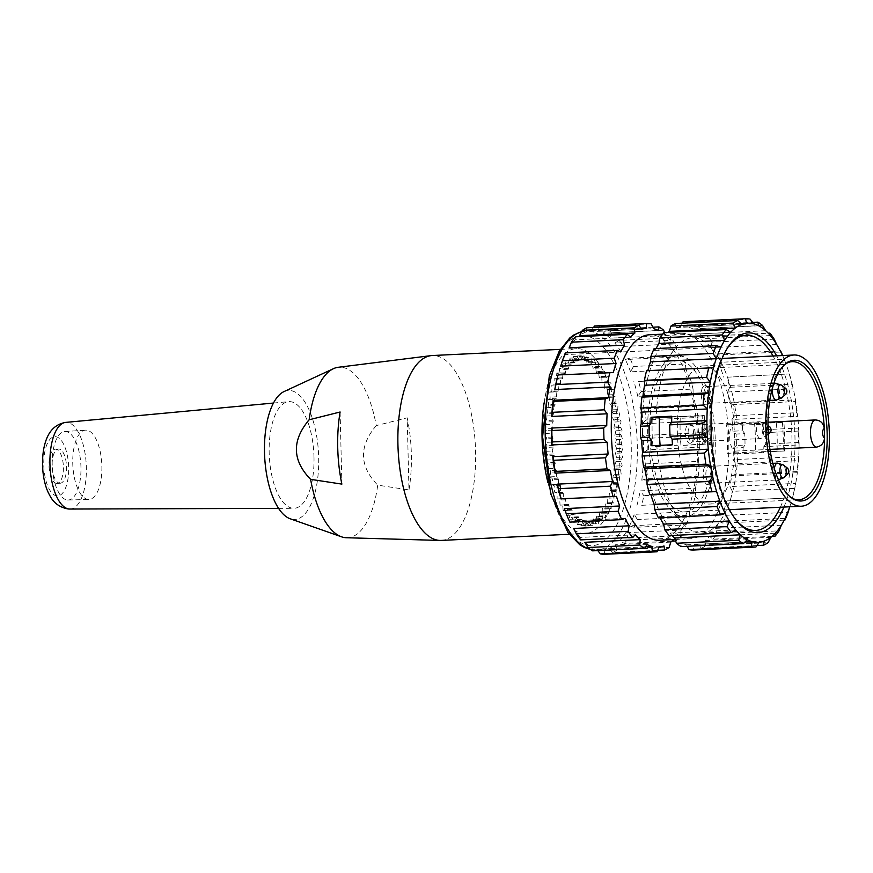 <?xml version="1.0" encoding="UTF-8"?>
<svg xmlns="http://www.w3.org/2000/svg" width="873" height="873" viewBox="0 0 873 873"><rect width="100%" height="100%" fill="white"/><g stroke="black" fill="none" stroke-linecap="round" stroke-linejoin="round"><path stroke-width="0.65" stroke-dasharray="4.37 3.27" d="M553.155 459.744L555.348 463.814L554.508 468.31L556.548 470.372L556.854 471.846L556.232 476.571L558.327 478.131L558.698 479.539L558.284 484.439L560.422 485.486L560.662 491.815L562.801 492.339L563.281 493.561L563.325 498.647L565.453 498.636L566.25 504.845L568.388 504.288L568.912 505.281L569.403 510.334L571.531 509.232L572.044 510.105L572.743 515.059L574.849 513.422L576.245 518.977L578.297 516.794L579.868 522.032L581.833 519.326L583.568 524.204L585.434 520.974L587.311 525.448L589.057 521.738L591.043 525.775L592.658 521.596L594.742 525.164L596.183 520.57L598.354 523.636L599.62 518.638L601.835 521.192L602.916 515.856L605.164 517.875L606.048 512.233L608.295 513.706L608.961 507.813L611.187 508.741L611.209 503.666L611.635 502.641L613.817 503.023L614.035 496.781L616.163 496.628L616.098 490.31L618.182 489.622L617.538 484.635L617.833 483.293L619.863 482.082L619.241 475.807L621.183 474.094L620.299 467.939L622.133 465.724L620.987 459.776L622.7 457.092L621.27 452.978L622.875 448.275L621.249 442.906L622.656 439.381L620.823 434.394L622.045 430.498L620.026 425.948L621.063 421.735L618.859 417.665L619.699 413.169L617.658 411.107L617.975 404.908L615.88 403.348L615.923 397.051L613.784 395.993L613.544 389.664L611.406 389.14L610.882 382.832L608.754 382.843L607.957 376.634L605.818 377.191L604.814 371.145L602.676 372.247L601.464 366.42L599.358 368.057L597.961 362.502L595.91 364.685L594.338 359.447L592.374 362.164L590.639 357.275L588.773 360.505L586.896 356.031L585.15 359.741L583.164 355.704L581.56 359.883L579.465 356.315L578.024 360.92L575.853 357.843L574.587 362.841L572.372 360.287L571.291 365.623L569.043 363.605L568.17 369.246L565.911 367.773L565.246 373.666L563.02 372.738L562.572 378.838L560.39 378.456L560.597 383.553L560.171 384.698L558.043 384.851L558.48 389.915L558.109 391.169L556.025 391.857L556.668 396.844L556.374 398.186L554.344 399.398L555.206 404.243L554.966 405.672L553.024 407.396L554.082 412.045L553.908 413.54L552.074 415.755L553.22 421.703L551.507 424.387L552.904 430.083L551.332 433.204L552.958 438.573L551.55 442.098L553.384 447.085L552.162 450.981L554.191 455.531L553.155 459.744L546.924 460.049L547.96 455.837L545.941 451.276L547.055 445.797L545.33 442.393L546.694 437.286L545.112 433.499L546.716 428.807L545.287 424.682L547 422.008L545.854 416.05L547.687 413.846L546.804 407.691L548.746 405.967L548.124 399.692L550.154 398.492L549.804 392.152L551.889 391.475L551.823 385.146L553.951 384.993L554.169 378.751L556.352 379.133L556.799 373.044L559.026 373.971L559.691 368.079L561.939 369.552L562.823 363.91L565.071 365.929L566.151 360.582L568.367 363.135L569.633 358.148L571.804 361.215L573.245 356.61L575.329 360.178L576.944 355.998L578.93 360.047L580.676 356.326L582.553 360.8L584.419 357.581L586.154 362.459L588.118 359.741L589.69 364.99L591.741 362.808L593.138 368.362L595.244 366.715L596.455 372.542L598.594 371.451L599.074 376.503L599.598 377.485L601.737 376.94L602.01 382.036L602.534 383.138L604.662 383.127L604.705 388.212L605.185 389.434L607.324 389.958L607.564 396.298L609.703 397.346L609.66 403.642L611.755 405.214L611.133 409.928L611.438 411.412L613.479 413.475L612.639 417.96L614.832 422.03L613.981 427.814L615.825 430.804L614.712 436.282L616.436 439.686L615.072 444.794L616.654 448.58L615.083 451.701L616.48 457.397L614.767 460.071L615.912 466.029L614.079 468.234L613.905 469.729L614.963 474.388L613.021 476.101L613.643 482.387L611.613 483.587L611.962 489.928L609.878 490.604L609.507 491.859L609.943 496.933L607.815 497.086L607.597 503.328L605.415 502.946L604.967 509.035L602.741 508.108L602.315 509.014L602.075 514.001L599.816 512.527L598.943 518.169L596.695 516.15L595.615 521.497L593.4 518.944L592.134 523.931L589.962 520.865L588.522 525.47L586.427 521.901L584.823 526.081L582.837 522.032L581.091 525.753L579.214 521.279L577.348 524.498L575.613 519.621L573.648 522.338L572.077 517.089L570.025 519.271L568.629 513.717L566.522 515.365L565.824 510.41L565.311 509.537L563.172 510.629L562.692 505.576L562.168 504.594L560.03 505.14L559.757 500.043L559.233 498.941L557.105 498.952L557.061 493.867L556.581 492.645L554.442 492.121L554.202 485.781L552.063 484.733L552.467 479.834L552.107 478.437L550.012 476.865L550.634 472.151L550.328 470.667L548.288 468.605L549.128 464.12L546.924 460.049M651.738 445.754L656.823 446.201L677.568 445.197L672.483 444.761M659.519 417.971L652.262 418.32A89.701 37.484 87.2 0 0 652.131 432.539A89.701 37.484 87.2 0 0 652.96 446.845L656.823 446.201A97.7 40.824 87.2 0 0 682.424 523.003A97.7 40.824 87.2 0 0 701.706 533.043A97.7 40.824 87.2 0 0 737.903 453.229L742.988 453.665L763.722 452.672A109.692 45.843 87.2 0 0 763.842 446.627L799.09 444.935L798.62 442.469A114.265 47.753 87.2 0 0 798.337 431.066L798.664 428.043L763.406 429.745L765.468 432.648L798.337 431.066M763.406 429.745A109.692 45.843 87.2 0 0 763.024 424.147L742.29 425.151L737.205 424.704A97.7 40.824 87.2 0 0 692.322 337.873A97.7 40.824 87.2 0 0 674.087 349.702A97.7 40.824 87.2 0 0 656.125 417.676L652.262 418.32M564.34 508.643A109.692 45.843 87.2 0 0 569.654 520.995L569.862 522.119M625.024 518.333L569.654 520.995M573.757 528.471A109.692 45.843 87.2 0 0 580.119 537.419L580.589 539.885M635.479 534.756L580.119 537.419M584.801 542.297A109.692 45.843 87.2 0 0 591.763 547.218L592.625 550.852M647.122 544.556L591.763 547.218M597.819 550.601L596.695 549.15L645.562 546.804M596.695 549.15A109.692 45.843 87.2 0 0 602.741 549.815A109.692 45.843 87.2 0 0 603.789 549.728L605.153 554.268M659.159 547.065L603.789 549.728M657.675 550.328L612.77 552.489A114.265 47.753 87.2 0 0 617.331 549.914L669.187 547.415M612.77 552.489L608.656 548.593L664.015 545.931M608.656 548.593A109.692 45.843 87.2 0 0 615.4 544.785L617.331 549.914M670.759 542.111L615.4 544.785M671.948 541.151L624.304 543.442L619.841 540.649L675.211 537.986L675.637 540.965M624.304 543.442A114.265 47.753 87.2 0 0 628.309 538.074L680.165 535.575L681.136 530.042L625.777 532.705L628.309 538.074M676.16 540.944A114.265 47.753 87.2 0 0 680.165 535.575M619.841 540.649A109.692 45.843 87.2 0 0 625.777 532.705M634.169 527.347L629.509 525.862L684.879 523.2L686.025 524.859L634.169 527.347A114.265 47.753 87.2 0 0 637.355 519.555L689.212 517.056L689.594 511.665L634.224 514.328L637.355 519.555M686.025 524.859A114.265 47.753 87.2 0 0 689.212 517.056M629.509 525.862A109.692 45.843 87.2 0 0 634.224 514.328M641.699 505.314L693.555 502.815L641.699 505.314A114.265 47.753 87.2 0 0 643.837 495.624L695.694 493.136L695.53 488.236L640.171 490.899L643.837 495.624M693.555 502.815A114.265 47.753 87.2 0 0 695.694 493.136M636.995 505.238A109.692 45.843 87.2 0 0 640.171 490.899M646.369 478.841L641.786 480.194L697.145 477.531L698.225 476.342L646.369 478.841A114.265 47.753 87.2 0 0 647.33 467.917L699.186 465.418L698.575 461.359L643.205 464.021L647.33 467.917M698.225 476.342A114.265 47.753 87.2 0 0 699.186 465.418M641.786 480.194A109.692 45.843 87.2 0 0 643.205 464.021M647.875 449.726L643.554 452.421L698.924 449.759L699.731 447.227L647.875 449.726A114.265 47.753 87.2 0 0 647.591 438.311L699.448 435.823L698.487 432.866L643.128 435.529L647.591 438.311M699.731 447.227A114.265 47.753 87.2 0 0 699.448 435.823M643.554 452.421A109.692 45.843 87.2 0 0 643.128 435.529M646.107 419.957L642.19 423.809L697.549 421.146L697.974 417.458L646.107 419.957A114.265 47.753 87.2 0 0 644.59 408.837L696.447 406.338L695.301 404.69L639.942 407.353L644.59 408.837M697.974 417.458A114.265 47.753 87.2 0 0 696.447 406.338M642.19 423.809A109.692 45.843 87.2 0 0 639.942 407.353M641.197 391.562L637.77 396.331L693.129 393.668L693.053 389.063L641.197 391.562A114.265 47.753 87.2 0 0 638.545 381.49L690.401 378.991L638.545 381.49M693.053 389.063A114.265 47.753 87.2 0 0 690.401 378.991M637.77 396.331A109.692 45.843 87.2 0 0 633.853 381.414M633.46 366.474L630.612 371.833L685.971 369.17L685.316 363.986L633.46 366.474A114.265 47.753 87.2 0 0 629.87 358.137L681.726 355.638L680.645 356.828L625.286 359.49L629.87 358.137M685.316 363.986A114.265 47.753 87.2 0 0 681.726 355.638M630.612 371.833A109.692 45.843 87.2 0 0 625.286 359.49M623.442 346.406L621.183 352.005L676.553 349.342L675.298 343.918L623.442 346.406A114.265 47.753 87.2 0 0 619.143 340.372L670.999 337.873L670.191 340.405L614.832 343.067L619.143 340.372M675.298 343.918A114.265 47.753 87.2 0 0 670.999 337.873M621.183 352.005A109.692 45.843 87.2 0 0 614.832 343.067M663.666 330.234L611.809 332.733A114.265 47.753 87.2 0 0 607.106 329.405L652.884 327.2M611.809 332.733L610.151 338.189L665.51 335.527L664.473 332.526M610.151 338.189A109.692 45.843 87.2 0 0 603.188 333.257L607.106 329.405M658.548 330.594L603.188 333.257M651.225 323.883L599.369 326.371A114.265 47.753 87.2 0 0 594.578 325.978M599.369 326.371L598.245 331.325L653.615 328.663M598.245 331.325A109.692 45.843 87.2 0 0 592.2 330.671A109.692 45.843 87.2 0 0 591.152 330.747L593.52 327.451M641.033 328.357L591.152 330.747M586.962 327.768L586.296 331.893L641.655 329.23M586.296 331.893A109.692 45.843 87.2 0 0 579.552 335.701M575.438 336.814L575.1 339.837L630.47 337.164M575.1 339.837A109.692 45.843 87.2 0 0 569.174 347.781M565.573 352.899L565.431 354.624L620.801 351.961M565.431 354.624A109.692 45.843 87.2 0 0 560.717 366.158M558.043 374.943L613.315 372.575M557.945 375.237A109.692 45.843 87.2 0 0 557.803 375.783M670.191 340.405A109.692 45.843 87.2 0 0 665.51 335.527M680.645 356.828A109.692 45.843 87.2 0 0 676.553 349.342M689.212 378.751A109.692 45.843 87.2 0 0 685.971 369.17M695.301 404.69A109.692 45.843 87.2 0 0 693.129 393.668M698.487 432.866A109.692 45.843 87.2 0 0 697.549 421.146M698.575 461.359A109.692 45.843 87.2 0 0 698.924 449.759M695.53 488.236A109.692 45.843 87.2 0 0 697.145 477.531M689.594 511.665A109.692 45.843 87.2 0 0 692.354 502.575M681.136 530.042A109.692 45.843 87.2 0 0 684.879 523.2M673.716 539.536A109.692 45.843 87.2 0 0 675.211 537.986M659.442 540.223A102.839 42.973 87.2 0 0 697.429 435.431A102.839 42.973 87.2 0 0 649.567 334.774M642.473 432.266A102.839 42.973 87.2 0 0 690.554 538.717A102.839 42.973 87.2 0 0 728.54 433.936A102.839 42.973 87.2 0 0 680.667 333.279A102.839 42.973 87.2 0 0 642.473 432.266M725.19 513.51L659.464 516.674L658.384 517.864M660.021 517.787A109.692 45.843 -92.8 0 1 659.464 516.674M735.655 529.933L669.918 533.097L669.111 535.629M672.057 535.487A109.692 45.843 -92.8 0 1 669.918 533.097M747.299 539.743L681.562 542.897L681.147 546.585M687.226 546.302L686.505 544.828A109.692 45.843 -92.8 0 1 681.562 542.897M686.505 544.828L744.985 542.024M759.324 542.253L693.599 545.407L693.675 550.012M756.956 545.549L701.292 548.233L698.455 544.272A109.692 45.843 -92.8 0 1 693.599 545.407M698.455 544.272L764.191 541.107M701.292 548.233A114.265 47.753 87.2 0 0 705.853 545.658L768.076 542.657M770.935 537.299L705.198 540.463L705.853 545.658M772.125 536.328L712.826 539.176L709.651 536.328A109.692 45.843 -92.8 0 1 705.198 540.463M709.651 536.328L775.377 533.163M712.826 539.176A114.265 47.753 87.2 0 0 716.831 533.818L779.054 530.817M781.313 525.219L715.576 528.383L716.831 533.818M784.172 520.133L722.691 523.091L719.319 521.541A109.692 45.843 -92.8 0 1 715.576 528.383M719.319 521.541L785.045 518.376M722.691 523.091A114.265 47.753 87.2 0 0 725.867 515.299L788.101 512.309M789.759 506.842L724.033 510.007L725.867 515.299M726.805 500.916L792.531 497.763L726.805 500.916A109.692 45.843 -92.8 0 1 724.033 510.007M789.781 506.776A109.692 45.843 87.2 0 0 792.531 497.763L792.444 498.057A114.265 47.753 87.2 0 0 794.583 488.378L795.707 483.424L729.981 486.577L732.36 491.368L794.583 488.378M730.21 501.058A114.265 47.753 87.2 0 0 732.36 491.368M792.531 497.763A109.692 45.843 87.2 0 0 792.673 497.217A109.692 45.843 87.2 0 0 795.707 483.424A109.692 45.843 87.2 0 0 797.322 472.708L797.114 471.584A114.265 47.753 87.2 0 0 798.075 460.671L798.74 456.546L733.014 459.7L735.852 463.661L798.075 460.671M797.114 471.584L734.891 474.574L731.596 475.872A109.692 45.843 -92.8 0 1 729.981 486.577M731.596 475.872L797.322 472.708A109.692 45.843 87.2 0 0 798.74 456.546A109.692 45.843 87.2 0 0 799.09 444.935A109.692 45.843 87.2 0 0 798.664 428.043A109.692 45.843 87.2 0 0 797.726 416.334L796.863 412.7L734.63 415.701A114.265 47.753 87.2 0 0 733.113 404.57L795.336 401.58L795.478 399.867L729.741 403.031L733.113 404.57M734.891 474.574A114.265 47.753 87.2 0 0 735.852 463.661M796.863 412.7A114.265 47.753 87.2 0 0 795.336 401.58M734.63 415.701L731.989 419.487L797.726 416.334A109.692 45.843 87.2 0 0 795.478 399.867A109.692 45.843 87.2 0 0 793.306 388.845L791.942 384.306L729.719 387.306A114.265 47.753 87.2 0 0 727.067 377.223L789.388 373.928L727.067 377.223M729.719 387.306L727.58 392.01A109.692 45.843 -92.8 0 1 729.741 403.031M727.58 392.01L793.306 388.845A109.692 45.843 87.2 0 0 789.388 373.928A109.692 45.843 87.2 0 0 786.147 364.357L784.216 359.229L721.982 362.219A114.265 47.753 87.2 0 0 718.392 353.871L780.266 350.902M791.942 384.306A114.265 47.753 87.2 0 0 789.301 374.233M721.982 362.219L720.411 367.522A109.692 45.843 -92.8 0 1 723.652 377.092M720.411 367.522L786.147 364.357A109.692 45.843 87.2 0 0 782.514 355.551M784.216 359.229A114.265 47.753 87.2 0 0 782.699 355.54M780.822 352.005L715.096 355.169L718.392 353.871M774.187 339.161L711.964 342.151L710.993 347.683A109.692 45.843 -92.8 0 1 715.096 355.169M710.993 347.683L776.719 344.529M711.964 342.151A114.265 47.753 87.2 0 0 707.665 336.116L768.229 333.202M770.368 335.581L704.631 338.746L707.665 336.116M762.566 325.476L700.332 328.477L699.95 333.868A109.692 45.843 -92.8 0 1 704.631 338.746M699.95 333.868L765.686 330.703M700.332 328.477A114.265 47.753 87.2 0 0 695.628 325.149L752.668 322.399M758.724 325.782L692.987 328.946L695.628 325.149M750.114 319.125L687.891 322.115L688.055 327.004A109.692 45.843 -92.8 0 1 692.987 328.946M688.055 327.004L753.781 323.85M687.891 322.115A114.265 47.753 87.2 0 0 683.101 321.722M740.926 323.545L680.962 326.437L682.435 323.174M675.484 323.501L676.095 327.571A109.692 45.843 -92.8 0 1 680.962 326.437M676.095 327.571L741.832 324.407M663.949 332.558L664.91 335.516A109.692 45.843 -92.8 0 1 668.161 332.351M664.91 335.516L730.636 332.351M654.095 348.643L655.241 350.302A109.692 45.843 -92.8 0 1 656.114 348.545M655.241 350.302L720.967 347.138M646.566 370.676L647.755 370.916A109.692 45.843 -92.8 0 1 647.831 370.621M647.755 370.916L713.481 367.762M702.787 415.428L704.238 415.559L702.034 415.93A89.701 37.484 87.2 0 0 702.732 444.444L704.937 444.084L703.485 443.953A97.7 40.824 -92.8 0 1 702.7 429.658A97.7 40.824 -92.8 0 1 702.787 415.428L676.87 416.683L671.784 416.235M702.034 415.93L671.763 416.923M731.989 419.487A109.692 45.843 -92.8 0 1 732.938 431.207L736.103 434.056L744.734 433.641A114.265 47.753 -92.8 0 1 745.029 445.044L736.397 445.459A114.265 47.753 87.2 0 0 736.103 434.056M736.397 445.459L733.364 448.1A109.692 45.843 -92.8 0 1 733.014 459.7M798.62 442.469L765.763 444.051A114.265 47.753 87.2 0 0 765.468 432.648M765.763 444.051L763.842 446.627M733.364 448.1L743.098 447.631A109.692 45.843 -92.8 0 1 742.988 453.665M743.098 447.631L745.029 445.044M744.734 433.641L742.672 430.738L732.938 431.207M742.29 425.151A109.692 45.843 -92.8 0 1 742.672 430.738M763.024 424.147L754.556 423.416A89.701 37.484 -92.8 0 1 755.243 451.93L727.253 453.283A89.701 37.484 87.2 0 0 726.554 424.758L783.867 422.467A97.7 40.824 -92.8 0 1 784.565 450.981L755.243 451.93M777.025 450.883A89.701 37.484 87.2 0 0 776.326 422.368L754.556 423.416M776.326 422.368L783.867 422.467M784.565 450.981L758.648 452.225L763.722 452.672M734.509 452.934A89.701 37.484 87.2 0 0 733.811 424.409L737.205 424.704M733.811 424.409L726.554 424.758M737.903 453.229L727.253 453.283M715.249 439.13A80.556 33.665 87.2 0 0 696.49 367.784A80.556 33.665 87.2 0 0 662.563 365.503A80.556 33.665 87.2 0 0 647.668 433.27A80.556 33.665 87.2 0 0 669.427 508.392A80.556 33.665 87.2 0 0 715.249 439.13M660.119 445.35A89.701 37.484 87.2 0 0 660.217 446.496L656.823 446.201M660.217 446.496L652.96 446.845M783.91 507.06A99.98 41.784 87.2 0 0 776.632 355.835M728.78 346.09A97.7 40.824 87.2 0 0 728.006 347.116A97.7 40.824 87.2 0 0 709.956 429.309A97.7 40.824 87.2 0 0 736.343 520.406A97.7 40.824 87.2 0 0 737.205 521.356M780.353 507.235A97.7 40.824 87.2 0 0 773.074 356.009M703.485 443.953L680.962 445.492A89.701 37.484 -92.8 0 1 680.263 416.978M702.732 444.444L680.962 445.492M705.351 444.171L704.937 444.084A94.273 39.394 -92.8 0 1 704.238 415.559L704.653 415.657M713.219 438.955A75.7 31.635 87.2 0 0 677.83 360.582A75.7 31.635 87.2 0 0 649.861 437.722A75.7 31.635 87.2 0 0 685.098 511.818A75.7 31.635 87.2 0 0 713.219 438.955M705.362 432.244L701.87 434.47L705.493 437.362L705.362 432.244L707.436 432.146L703.944 434.372L701.87 434.47M703.944 434.372L707.567 437.264L705.493 437.362M707.567 437.264L707.436 432.146M710.982 395.283A8.424 3.525 87.2 0 0 707.992 386.815A8.424 3.525 87.2 0 0 707.043 386.553A8.424 3.525 87.2 0 0 703.933 395.142A8.424 3.525 87.2 0 0 707.85 403.391A8.424 3.525 87.2 0 0 708.767 403.042A8.424 3.525 87.2 0 0 710.982 395.283M712.935 475.141A8.424 3.525 87.2 0 0 709.945 466.673A8.424 3.525 87.2 0 0 708.996 466.411A8.424 3.525 87.2 0 0 705.875 474.999A8.424 3.525 87.2 0 0 709.804 483.249A8.424 3.525 87.2 0 0 710.72 482.9A8.424 3.525 87.2 0 0 712.935 475.141M695.181 433.761A8.424 3.525 87.2 0 0 692.191 425.293A8.424 3.525 87.2 0 0 691.241 425.031A8.424 3.525 87.2 0 0 688.131 433.619A8.424 3.525 87.2 0 0 692.049 441.869A8.424 3.525 87.2 0 0 692.976 441.52A8.424 3.525 87.2 0 0 695.181 433.761M711.43 440.45L711.528 444.564L701.761 436.227L701.663 432.222L711.069 425.74L711.168 429.756L709.029 431.12L709.214 438.617L711.43 440.45L709.356 440.549L709.454 444.663L699.688 436.325L699.589 432.321L708.996 425.838L709.094 429.854L706.955 431.218L707.141 438.726L709.356 440.549M709.465 395.425A9.745 4.07 87.2 0 0 706.006 385.637A9.745 4.07 87.2 0 0 701.303 395.273A9.745 4.07 87.2 0 0 706.901 404.406A9.745 4.07 87.2 0 0 709.465 395.425M711.408 475.283A9.745 4.07 87.2 0 0 707.948 465.495A9.745 4.07 87.2 0 0 703.256 475.13A9.745 4.07 87.2 0 0 708.854 484.264A9.745 4.07 87.2 0 0 711.408 475.283M693.664 433.903A9.745 4.07 87.2 0 0 690.205 424.114A9.745 4.07 87.2 0 0 685.501 433.75A9.745 4.07 87.2 0 0 691.1 442.884A9.745 4.07 87.2 0 0 693.664 433.903M709.029 431.12L706.955 431.218M709.214 438.617L707.141 438.726M711.168 429.756L709.094 429.854M711.069 425.74L708.996 425.838M701.663 432.222L699.589 432.321M701.761 436.227L699.688 436.325M711.528 444.564L709.454 444.663M734.444 423.841A69.131 28.885 87.2 0 0 703.027 365.951A69.131 28.885 87.2 0 0 677.492 436.391A69.131 28.885 87.2 0 0 709.673 504.059A69.131 28.885 87.2 0 0 735.11 451.09A13.717 5.729 -92.8 0 1 729.599 437.024A13.717 5.729 -92.8 0 1 734.444 423.841L768 422.226M735.11 451.09L769.942 449.409M785.591 363.866A69.131 28.885 87.2 0 0 784.652 364.51A69.131 28.885 87.2 0 0 766.669 432.102A69.131 28.885 87.2 0 0 791.058 497.654A69.131 28.885 87.2 0 0 792.051 498.199M313.985 456.895A53.406 22.316 -92.8 0 1 293.732 508.315A53.406 22.316 -92.8 0 1 292.892 508.272A53.406 22.316 -92.8 0 1 269.244 455.019A53.406 22.316 -92.8 0 1 288.603 401.645A53.406 22.316 -92.8 0 1 313.985 456.895M284.02 391.584A64.569 26.987 -92.8 0 1 290.011 390.493A64.569 26.987 -92.8 0 1 318.721 460.9A64.569 26.987 -92.8 0 1 290.131 518.758M548.288 468.605L554.508 468.31M550.012 476.865L556.232 476.571M552.063 484.733L558.284 484.439M554.442 492.121L560.662 491.815M557.105 498.952L563.325 498.647M560.03 505.14L566.25 504.845M563.172 510.629L569.403 510.334M566.522 515.365L572.743 515.059M570.025 519.271L576.245 518.977M573.648 522.338L579.868 522.032M577.348 524.498L583.568 524.204M581.091 525.753L587.311 525.448M584.823 526.081L591.043 525.775M588.522 525.47L594.742 525.164M592.134 523.931L598.354 523.636M595.615 521.497L601.835 521.192M598.943 518.169L605.164 517.875M602.075 514.001L608.295 513.706M604.967 509.035L611.187 508.741M607.597 503.328L613.817 503.023M609.943 496.933L616.163 496.628M611.962 489.928L618.182 489.622M613.643 482.387L619.863 482.082M614.963 474.388L621.183 474.094M615.912 466.029L622.133 465.724M616.48 457.397L622.7 457.092M616.654 448.58L622.875 448.275M616.436 439.686L622.656 439.381M615.825 430.804L622.045 430.498M614.832 422.03L621.063 421.735M613.479 413.475L619.699 413.169M611.755 405.214L617.975 404.908M609.703 397.346L615.923 397.051M607.324 389.958L613.544 389.664M604.662 383.127L610.882 382.832M601.737 376.94L607.957 376.634M598.594 371.451L604.814 371.145M595.244 366.715L601.464 366.42M591.741 362.808L597.961 362.502M588.118 359.741L594.338 359.447M584.419 357.581L590.639 357.275M580.676 356.326L586.896 356.031M576.944 355.998L583.164 355.704M573.245 356.61L579.465 356.315M569.633 358.148L575.853 357.843M566.151 360.582L572.372 360.287M562.823 363.91L569.043 363.605M559.691 368.079L565.911 367.773M556.799 373.044L563.02 372.738M554.169 378.751L560.39 378.456M551.823 385.146L558.043 384.851M549.804 392.152L556.025 391.857M548.124 399.692L554.344 399.398M546.804 407.691L553.024 407.396M545.854 416.05L552.074 415.755M545.287 424.682L551.507 424.387M545.112 433.499L551.332 433.204M551.55 442.098L545.33 442.393M545.941 451.276L552.162 450.981M544.108 402.824A92.56 38.674 -92.8 0 1 576.431 348.589A92.56 38.674 -92.8 0 1 578.624 348.633A92.56 38.674 -92.8 0 1 619.623 441.793A92.56 38.674 -92.8 0 1 585.336 533.49A92.56 38.674 -92.8 0 1 547.949 482.605M441.203 540.42A92.56 38.674 87.2 0 0 475.501 448.722A92.56 38.674 87.2 0 0 434.492 355.562A92.56 38.674 87.2 0 0 432.31 355.529M346.385 537.735A85.368 35.673 87.2 0 0 377.714 485.148L408.968 489.928L407.211 417.818L376.252 425.598A85.368 35.673 87.2 0 0 341.354 367.238A85.368 35.673 87.2 0 0 338.189 367.293M408.968 489.928A87.758 36.677 87.2 0 0 407.211 417.818M340.11 412.001L341.867 484.111M376.252 425.598C358.781 446.31 359.261 466.16 377.714 485.148M67.417 500.011A34.276 14.328 87.2 0 0 68.105 500.022A34.276 14.328 87.2 0 0 80.883 465.091A34.276 14.328 87.2 0 0 64.809 431.546A34.276 14.328 87.2 0 0 52.194 460.693A34.276 14.328 87.2 0 0 52.751 472.228A34.276 14.328 87.2 0 0 67.417 500.011M88.162 499.411A34.691 14.492 -92.8 0 1 72.765 463.519A34.691 14.492 -92.8 0 1 85.532 430.138A34.691 14.492 -92.8 0 1 101.792 464.087A34.691 14.492 -92.8 0 1 88.86 499.432A34.691 14.492 -92.8 0 1 88.162 499.411M56.625 483.391A17.144 7.159 -92.8 0 1 49.03 466.138A17.144 7.159 -92.8 0 1 55.381 449.159A17.144 7.159 -92.8 0 1 63.358 465.931A17.144 7.159 -92.8 0 1 57.029 483.402A17.144 7.159 -92.8 0 1 56.625 483.391M59.735 483.238A17.144 7.159 87.2 0 0 60.139 483.249A17.144 7.159 87.2 0 0 66.479 465.789A17.144 7.159 87.2 0 0 58.491 449.006A17.144 7.159 87.2 0 0 52.129 463.585A17.144 7.159 87.2 0 0 52.402 469.358A17.144 7.159 87.2 0 0 59.735 483.238M543.006 436.915A105.12 43.934 87.2 0 0 611.373 533.545A105.12 43.934 87.2 0 0 606.931 351.754A105.12 43.934 87.2 0 0 543.006 436.915M581.702 331.664A109.692 45.843 -92.8 0 1 585.979 330.976A109.692 45.843 -92.8 0 1 637.039 438.333A109.692 45.843 -92.8 0 1 596.521 550.11A109.692 45.843 -92.8 0 1 590.432 549.444M782.415 422.336A94.273 39.394 -92.8 0 1 783.114 450.861M785.951 388.714A2.968 1.244 -92.8 0 1 786.638 391.344A2.968 1.244 -92.8 0 1 786.071 393.854M787.773 468.408A2.968 1.244 -92.8 0 1 788.592 471.038A2.968 1.244 -92.8 0 1 788.024 473.723M769.975 426.973A2.968 1.244 -92.8 0 1 770.837 429.56A2.968 1.244 -92.8 0 1 770.292 432.31M782.001 397.695A6.678 2.794 87.2 0 0 783.572 392.108A6.678 2.794 87.2 0 0 782.022 385.79A6.678 2.794 87.2 0 0 781.39 385.113M783.943 477.553A6.678 2.794 87.2 0 0 785.504 471.169A6.678 2.794 87.2 0 0 783.343 464.971M765.043 423.296A6.678 2.794 87.2 0 0 762.151 429.101A6.678 2.794 87.2 0 0 764.879 436.544A6.678 2.794 87.2 0 0 766.199 436.173A6.678 2.794 87.2 0 0 767.749 429.789A6.678 2.794 87.2 0 0 765.588 423.591A6.678 2.794 87.2 0 0 765.043 423.296M775.475 383.269A8.424 3.525 -92.8 0 1 779.414 391.988A8.424 3.525 -92.8 0 1 776.293 400.096M777.439 463.127A8.424 3.525 -92.8 0 1 781.368 471.846A8.424 3.525 -92.8 0 1 778.345 479.954A8.424 3.525 -92.8 0 1 778.236 479.954A8.424 3.525 -92.8 0 1 774.384 468.888M759.979 438.508A8.424 3.525 -92.8 0 1 756.553 429.734A8.424 3.525 -92.8 0 1 759.663 421.735A8.424 3.525 -92.8 0 1 763.624 430.465A8.424 3.525 -92.8 0 1 760.492 438.573A8.424 3.525 -92.8 0 1 759.979 438.508M554.191 455.531L547.96 455.837M554.006 453.971L547.786 454.266M555.097 462.286L548.877 462.592M555.348 463.814L549.128 464.12M556.548 470.372L550.328 470.667M556.854 471.846L550.634 472.151M558.327 478.131L552.107 478.437M558.698 479.539L552.467 479.834M560.422 485.486L554.202 485.781M560.848 486.807L554.617 487.101M562.801 492.339L556.581 492.645M563.281 493.561L557.061 493.867M565.453 498.636L559.233 498.941M565.977 499.749L559.757 500.043M568.345 504.299L562.125 504.594M568.912 505.281L562.692 505.576M571.444 509.265L565.224 509.559M572.044 510.105L565.824 510.41M574.707 513.477L568.487 513.771M575.34 514.175L569.12 514.47M578.112 516.892L571.891 517.187M578.755 517.438L572.535 517.744M581.614 519.479L575.394 519.773M582.28 519.861L576.049 520.166M585.172 521.192L578.952 521.497M585.848 521.421L579.617 521.716M588.762 522.032L582.531 522.327M589.428 522.087L583.208 522.392M592.32 521.978L586.099 522.283M592.985 521.868L586.765 522.174M595.833 521.039L589.602 521.334M596.477 520.766L590.257 521.061M599.238 519.217L593.018 519.511M599.86 518.78L593.64 519.075M602.523 516.532L596.303 516.827M603.112 515.943L596.892 516.238M605.633 513.018L599.413 513.324M606.189 512.276L599.969 512.571M608.536 508.719L602.315 509.014M609.048 507.824L602.828 508.13M611.209 503.666L604.989 503.961M611.678 502.641L605.458 502.946M613.621 497.926L607.39 498.232M614.035 496.781L607.815 497.086M615.738 491.564L609.507 491.859M616.098 490.31L609.878 490.604M617.538 484.635L611.318 484.941M617.833 483.293L611.613 483.587M619.012 477.236L612.781 477.542M619.241 475.807L613.021 476.101M620.125 469.434L613.905 469.729M620.299 467.939L614.079 468.234M620.889 461.315L614.668 461.621M620.987 459.776L614.767 460.071M621.27 452.978L615.05 453.273M621.303 451.396L615.083 451.701M621.292 444.499L615.072 444.794M621.249 442.906L615.029 443.211M620.932 435.976L614.712 436.282M620.823 434.394L614.603 434.689M620.201 427.519L613.981 427.814M620.026 425.948L613.806 426.242M619.11 419.193L612.89 419.487M618.859 417.665L612.639 417.96M617.658 411.107L611.438 411.412M617.353 409.633L611.133 409.928M615.88 403.348L609.66 403.642M615.52 401.94L609.299 402.246M613.784 395.993L607.564 396.298M613.37 394.672L607.139 394.978M611.406 389.14L605.185 389.434M610.925 387.918L604.705 388.212M608.754 382.843L602.534 383.138M608.23 381.73L602.01 382.036M605.862 377.18L599.642 377.485M605.295 376.198L599.074 376.503M602.763 372.214L596.543 372.52M602.163 371.374L595.943 371.669M599.5 368.002L593.28 368.308M598.867 367.304L592.647 367.598M596.095 364.587L589.875 364.892M595.451 364.041L589.231 364.336M592.592 362L586.372 362.306M591.938 361.618L585.707 361.913M589.035 360.287L582.815 360.582M588.369 360.058L582.138 360.363M585.456 359.447L579.225 359.752M584.779 359.392L578.559 359.687M581.887 359.501L575.667 359.796M581.222 359.611L575.001 359.905M578.384 360.44L572.153 360.745M577.73 360.713L571.509 361.018M574.969 362.262L568.749 362.568M574.347 362.699L568.127 363.004M571.684 364.947L565.464 365.252M571.095 365.547L564.875 365.842M568.585 368.461L562.354 368.755M568.017 369.203L561.797 369.508M565.671 372.76L559.451 373.066M565.158 373.655L558.938 373.95M562.998 377.813L556.778 378.118M562.528 378.838L556.308 379.133M560.597 383.553L554.377 383.847M560.171 384.698L553.951 384.993M558.48 389.915L552.249 390.22M558.109 391.169L551.889 391.475M556.668 396.844L550.448 397.139M556.374 398.186L550.154 398.492M555.206 404.243L548.975 404.537M554.966 405.672L548.746 405.967M554.082 412.045L547.862 412.34M553.908 413.54L547.687 413.846M553.318 420.164L547.098 420.459M553.22 421.703L547 422.008M552.936 428.501L546.716 428.807M552.904 430.083L546.684 430.378M552.915 436.98L546.694 437.286M552.958 438.573L546.738 438.868M553.275 445.503L547.055 445.797M553.384 447.085L547.164 447.391M56.931 495.919A29.682 12.408 -92.8 0 1 45.069 450.523A29.682 12.408 -92.8 0 1 66.632 452.4A29.682 12.408 -92.8 0 1 56.931 495.919M69.895 509.046A43.388 18.126 87.2 0 0 86.252 464.829A43.388 18.126 87.2 0 0 65.726 422.39M592.2 330.671L581.745 331.576M602.741 549.815L590.759 549.663M675.124 539.459L690.554 538.717M662.662 334.152L680.667 333.279M792.673 497.217L792.509 497.85M669.427 508.392L682.424 523.003M662.563 365.503L674.087 349.702M736.343 520.406L738.078 522.36M728.006 347.116L729.544 345.01M704.675 415.734L705.362 444.084M701.706 533.043L755.625 530.446M692.322 337.873L746.24 335.276M768 425.446L765.588 423.591L759.685 421.735L691.241 425.031M768.305 434.197L766.199 436.173L760.492 438.573L692.049 441.869M709.804 483.249L778.902 479.899M707.85 403.391L769.779 400.412M707.043 386.553L773.882 383.345M708.996 466.411L772.801 463.345M707.992 386.815L706.006 385.637M708.767 403.042L706.901 404.406M709.945 466.673L707.948 465.495M710.72 482.9L708.854 484.264M692.191 425.293L690.205 424.114M692.976 441.52L691.1 442.884M709.673 504.059L798.85 499.76M703.027 365.951L792.204 361.662M791.058 497.654L793.055 498.832M784.652 364.51L786.518 363.146M685.098 511.818L729.381 509.679M677.83 360.582L722.113 358.454M568.388 504.288L562.168 504.594M571.531 509.232L565.311 509.537M574.849 513.422L568.629 513.717M578.297 516.794L572.077 517.089M581.833 519.326L575.613 519.621M585.434 520.974L579.214 521.279M589.057 521.738L582.837 522.032M592.658 521.596L586.427 521.901M596.183 520.57L589.962 520.865M599.62 518.638L593.4 518.944M602.916 515.856L596.695 516.15M606.048 512.233L599.816 512.527M608.961 507.813L602.741 508.108M611.635 502.641L605.415 502.946M605.818 377.191L599.598 377.485M602.676 372.247L596.455 372.542M599.358 368.057L593.138 368.362M595.91 364.685L589.69 364.99M592.374 362.164L586.154 362.459M588.773 360.505L582.553 360.8M585.15 359.741L578.93 360.047M581.56 359.883L575.329 360.178M578.024 360.92L571.804 361.215M574.587 362.841L568.367 363.135M571.291 365.623L565.071 365.929M568.17 369.246L561.939 369.552M565.246 373.666L559.026 373.971M562.572 378.838L556.352 379.133M569.24 534.265L585.336 533.49M560.346 349.364L576.431 348.589M68.105 500.022L88.86 499.432M64.809 431.546L85.532 430.138M58.491 449.006L55.381 449.159M60.139 483.249L57.029 483.402M52.402 469.358L52.751 472.228M52.129 463.585L52.194 460.693M278.552 508.359L293.732 508.315M273.489 403.053L288.603 401.645"/><path stroke-width="1.31" d="M671.763 416.923L651.051 417.239L671.784 416.235A109.692 45.843 87.2 0 0 671.664 422.281L706.923 420.579L702.601 423.274L669.744 424.856A114.265 47.753 87.2 0 0 669.82 430.302A114.265 47.753 87.2 0 0 670.038 436.271L702.896 434.689L707.348 437.471A109.692 45.843 87.2 0 0 708.298 449.191L704.369 453.043L642.146 456.044A114.265 47.753 87.2 0 0 643.663 467.164L705.886 464.163L710.546 465.647L644.809 468.812L643.663 467.164M702.601 423.274A114.265 47.753 87.2 0 0 702.689 428.719A114.265 47.753 87.2 0 0 702.896 434.689M641.884 397.16L642.965 395.971L708.69 392.806L704.118 394.159L641.884 397.16A114.265 47.753 87.2 0 0 640.924 408.073L703.147 405.083L707.272 408.979A109.692 45.843 87.2 0 0 706.923 420.579A109.692 45.843 87.2 0 0 706.999 428.774A109.692 45.843 87.2 0 0 707.348 437.471L672.101 439.174A109.692 45.843 87.2 0 0 672.483 444.761L651.738 445.754A109.692 45.843 -92.8 0 1 651.356 440.167L641.622 440.636L640.673 437.679L649.294 437.264L651.356 440.167M656.125 417.676L659.519 417.971A89.701 37.484 87.2 0 0 660.119 445.35M553.624 460.3L552.762 456.666L608.121 454.004L605.48 457.801L553.624 460.3A114.265 47.753 87.2 0 0 555.141 471.42L606.997 468.921L610.369 470.471L555.01 473.133L555.141 471.42M605.48 457.801A114.265 47.753 87.2 0 0 606.997 468.921M552.762 456.666A109.692 45.843 87.2 0 0 555.01 473.133M558.534 488.694L557.17 484.155L612.54 481.492L610.391 486.196L558.534 488.694A114.265 47.753 87.2 0 0 561.186 498.767L616.458 496.41L561.186 498.767M610.391 486.196A114.265 47.753 87.2 0 0 613.042 496.268M557.17 484.155A109.692 45.843 87.2 0 0 561.099 499.072M566.271 513.771L564.34 508.643L619.699 505.98L618.128 511.283L566.271 513.771A114.265 47.753 87.2 0 0 569.862 522.119L621.718 519.621L625.024 518.333A109.692 45.843 87.2 0 0 629.127 525.808L628.145 531.351L576.289 533.84A114.265 47.753 87.2 0 0 580.589 539.885L632.445 537.386L635.479 534.756A109.692 45.843 87.2 0 0 640.16 539.623L639.778 545.025L587.922 547.524A114.265 47.753 87.2 0 0 592.625 550.852L644.481 548.353L647.122 544.556A109.692 45.843 87.2 0 0 652.066 546.487L652.218 551.387L600.362 553.875A114.265 47.753 87.2 0 0 605.153 554.268L657.009 551.78L659.159 547.065A109.692 45.843 87.2 0 0 664.015 545.931L664.626 549.99L657.675 550.328M618.128 511.283A114.265 47.753 87.2 0 0 621.718 519.621M628.145 531.351A114.265 47.753 87.2 0 0 632.445 537.386M576.289 533.84L573.757 528.471L629.127 525.808M639.778 545.025A114.265 47.753 87.2 0 0 644.481 548.353M587.922 547.524L584.801 542.297L640.16 539.623M652.218 551.387A114.265 47.753 87.2 0 0 657.009 551.78M645.562 546.804L652.066 546.487M600.362 553.875L597.819 550.601M664.626 549.99A114.265 47.753 87.2 0 0 669.187 547.415L670.759 542.111A109.692 45.843 87.2 0 0 673.716 539.536M675.637 540.965L671.948 541.151M652.884 327.2L658.962 326.906L658.548 330.594A109.692 45.843 87.2 0 0 653.615 328.663L651.225 323.883A114.265 47.753 87.2 0 0 646.435 323.49L646.511 328.084L641.033 328.357M664.473 332.526L663.666 330.234A114.265 47.753 87.2 0 0 658.962 326.906M593.52 327.451L594.578 325.978L646.435 323.49M646.511 328.084A109.692 45.843 87.2 0 0 641.655 329.23L638.818 325.269L586.962 327.768A114.265 47.753 87.2 0 0 582.411 330.343L634.267 327.844L634.911 333.039L579.552 335.701L582.411 330.343M638.818 325.269A114.265 47.753 87.2 0 0 634.267 327.844M634.911 333.039A109.692 45.843 87.2 0 0 630.47 337.164L627.294 334.315L575.438 336.814A114.265 47.753 87.2 0 0 571.433 342.183L623.289 339.684L624.533 345.119L569.174 347.781L571.433 342.183M627.294 334.315A114.265 47.753 87.2 0 0 623.289 339.684M624.533 345.119A109.692 45.843 87.2 0 0 620.801 351.961L617.429 350.411L565.573 352.899A114.265 47.753 87.2 0 0 562.387 360.691L614.243 358.203L616.087 363.495L560.717 366.158L562.387 360.691M617.429 350.411A114.265 47.753 87.2 0 0 614.243 358.203M616.087 363.495A109.692 45.843 87.2 0 0 613.315 372.575L558.043 374.943A114.265 47.753 87.2 0 0 555.894 384.622L607.75 382.134L610.14 386.914L554.77 389.576L555.894 384.622M609.9 372.444A114.265 47.753 87.2 0 0 607.75 382.134M557.978 375.15L557.803 375.783A109.692 45.843 87.2 0 0 554.77 389.576M552.151 441.934L604.007 439.446L607.182 442.295L551.812 444.957L552.151 441.934A114.265 47.753 87.2 0 1 551.932 435.965A114.265 47.753 87.2 0 1 551.856 430.531L551.387 428.065A109.692 45.843 87.2 0 0 551.463 436.249A109.692 45.843 87.2 0 0 551.812 444.957M551.387 428.065L606.757 425.402L603.712 428.032A114.265 47.753 87.2 0 0 603.8 433.477A114.265 47.753 87.2 0 0 604.007 439.446M603.712 428.032L551.856 430.531M553.362 401.416L553.155 400.292L608.525 397.63L605.218 398.917L553.362 401.416A114.265 47.753 87.2 0 0 552.402 412.329L604.258 409.841L607.095 413.791A109.692 45.843 87.2 0 0 606.757 425.402M607.095 413.791L551.736 416.454L552.402 412.329M553.155 400.292A109.692 45.843 87.2 0 0 551.736 416.454M610.14 386.914A109.692 45.843 87.2 0 0 608.525 397.63M616.458 496.41A109.692 45.843 87.2 0 0 619.699 505.98M610.369 470.471A109.692 45.843 87.2 0 0 612.54 481.492M607.182 442.295A109.692 45.843 87.2 0 0 608.121 454.004M605.218 398.917A114.265 47.753 87.2 0 0 604.258 409.841M662.662 334.152L649.567 334.774A102.839 42.973 87.2 0 0 611.362 433.761A102.839 42.973 87.2 0 0 659.442 540.223L675.124 539.459M704.369 453.043A114.265 47.753 87.2 0 0 705.886 464.163M642.146 456.044L642.561 452.345L708.298 449.191A109.692 45.843 87.2 0 0 710.546 465.647A109.692 45.843 87.2 0 0 712.706 476.669L709.291 481.438L647.057 484.428A114.265 47.753 87.2 0 0 649.708 494.511L716.635 491.586L649.708 494.511M647.057 484.428L646.98 479.834A109.692 45.843 -92.8 0 1 644.809 468.812M646.98 479.834L712.706 476.669A109.692 45.843 87.2 0 0 716.635 491.586A109.692 45.843 87.2 0 0 719.876 501.167L717.017 506.526L654.794 509.516A114.265 47.753 87.2 0 0 658.384 517.864L720.607 514.863L725.19 513.51A109.692 45.843 87.2 0 0 729.293 520.995L727.045 526.594L664.811 529.584A114.265 47.753 87.2 0 0 669.111 535.629L731.334 532.628L735.655 529.933A109.692 45.843 87.2 0 0 740.337 534.811L738.667 540.267L676.444 543.257A114.265 47.753 87.2 0 0 681.147 546.585L743.37 543.595L747.299 539.743A109.692 45.843 87.2 0 0 752.231 541.675L751.107 546.629L688.884 549.619A114.265 47.753 87.2 0 0 693.675 550.012L755.909 547.022L759.324 542.253A109.692 45.843 87.2 0 0 764.191 541.107L763.515 545.232L756.956 545.549M709.291 481.438A114.265 47.753 87.2 0 0 711.932 491.51M654.794 509.516L654.139 504.321A109.692 45.843 -92.8 0 1 650.898 494.751M654.139 504.321L719.876 501.167A109.692 45.843 87.2 0 0 725.19 513.51M717.017 506.526A114.265 47.753 87.2 0 0 720.607 514.863M664.811 529.584L663.567 524.149A109.692 45.843 -92.8 0 1 660.021 517.787M663.567 524.149L729.293 520.995A109.692 45.843 87.2 0 0 735.655 529.933M727.045 526.594A114.265 47.753 87.2 0 0 731.334 532.628M676.444 543.257L674.6 537.975A109.692 45.843 -92.8 0 1 672.057 535.487M674.6 537.975L740.337 534.811A109.692 45.843 87.2 0 0 747.299 539.743M738.667 540.267A114.265 47.753 87.2 0 0 743.37 543.595M744.985 542.024L752.231 541.675A109.692 45.843 87.2 0 0 759.324 542.253M751.107 546.629A114.265 47.753 87.2 0 0 755.909 547.022M688.884 549.619L687.226 546.302M763.515 545.232A114.265 47.753 87.2 0 0 768.076 542.657L770.935 537.299A109.692 45.843 87.2 0 0 775.377 533.163L775.049 536.186L772.125 536.328M764.191 541.107A109.692 45.843 87.2 0 0 770.935 537.299M775.049 536.186A114.265 47.753 87.2 0 0 779.054 530.817L781.313 525.219A109.692 45.843 87.2 0 0 785.045 518.376L784.914 520.101L784.172 520.133M775.377 533.163A109.692 45.843 87.2 0 0 781.313 525.219M784.914 520.101A114.265 47.753 87.2 0 0 788.101 512.309L789.759 506.842A109.692 45.843 87.2 0 0 789.781 506.776M785.045 518.376A109.692 45.843 87.2 0 0 789.759 506.842M780.266 350.902L780.822 352.005A109.692 45.843 87.2 0 0 776.719 344.529L774.187 339.161A114.265 47.753 87.2 0 0 769.899 333.115L770.368 335.581A109.692 45.843 87.2 0 0 765.686 330.703L762.566 325.476A114.265 47.753 87.2 0 0 757.851 322.148L758.724 325.782A109.692 45.843 87.2 0 0 753.781 323.85L750.114 319.125A114.265 47.753 87.2 0 0 745.324 318.732L746.688 323.272L740.926 323.545M782.699 355.54A114.265 47.753 87.2 0 0 780.615 350.881M782.514 355.551A109.692 45.843 87.2 0 0 780.822 352.005M768.229 333.202L769.899 333.115M776.719 344.529A109.692 45.843 87.2 0 0 770.368 335.581M752.668 322.399L757.851 322.148M765.686 330.703A109.692 45.843 87.2 0 0 758.724 325.782M682.435 323.174L683.101 321.722L745.324 318.732M753.781 323.85A109.692 45.843 87.2 0 0 746.688 323.272A109.692 45.843 87.2 0 0 741.832 324.407L737.707 320.511L675.484 323.501A114.265 47.753 87.2 0 0 670.933 326.087L733.156 323.086L735.088 328.215L669.351 331.38L670.933 326.087M737.707 320.511A114.265 47.753 87.2 0 0 733.156 323.086M741.832 324.407A109.692 45.843 87.2 0 0 735.088 328.215A109.692 45.843 87.2 0 0 730.636 332.351L726.183 329.558L663.949 332.558A114.265 47.753 87.2 0 0 659.944 337.927L722.178 334.926L724.71 340.295L658.973 343.46L659.944 337.927M668.161 332.351A109.692 45.843 -92.8 0 1 669.351 331.38M726.183 329.558A114.265 47.753 87.2 0 0 722.178 334.926M730.636 332.351A109.692 45.843 87.2 0 0 724.71 340.295A109.692 45.843 87.2 0 0 720.967 347.138L716.318 345.653L654.095 348.643A114.265 47.753 87.2 0 0 650.909 356.435L713.132 353.445L716.253 358.672L650.527 361.837L650.909 356.435M656.114 348.545A109.692 45.843 -92.8 0 1 658.973 343.46M716.318 345.653A114.265 47.753 87.2 0 0 713.132 353.445M720.967 347.138A109.692 45.843 87.2 0 0 716.253 358.672A109.692 45.843 87.2 0 0 713.481 367.762L646.566 370.676A114.265 47.753 87.2 0 0 644.416 380.366L706.639 377.376L710.306 382.101L644.58 385.255L644.416 380.366M647.831 370.621A109.692 45.843 -92.8 0 1 650.527 361.837M708.789 367.686A114.265 47.753 87.2 0 0 706.639 377.376M713.481 367.762A109.692 45.843 87.2 0 0 710.306 382.101A109.692 45.843 87.2 0 0 708.69 392.806A109.692 45.843 87.2 0 0 707.272 408.979L641.546 412.132L640.924 408.073M642.965 395.971A109.692 45.843 -92.8 0 1 644.58 385.255M704.118 394.159A114.265 47.753 87.2 0 0 703.147 405.083M649.294 437.264A114.265 47.753 -92.8 0 1 649.086 431.295A114.265 47.753 -92.8 0 1 649.01 425.86L640.378 426.275A114.265 47.753 87.2 0 0 640.455 431.709A114.265 47.753 87.2 0 0 640.673 437.679M640.378 426.275L641.197 423.743L650.931 423.274L649.01 425.86M650.931 423.274A109.692 45.843 -92.8 0 1 651.051 417.239M641.197 423.743A109.692 45.843 -92.8 0 1 641.546 412.132M642.561 452.345A109.692 45.843 -92.8 0 1 641.622 440.636M672.101 439.174L670.038 436.271M776.632 355.835A99.98 41.784 87.2 0 0 729.544 345.01A99.98 41.784 87.2 0 0 711.069 429.123A99.98 41.784 87.2 0 0 738.078 522.36A99.98 41.784 87.2 0 0 783.91 507.06M737.205 521.356A97.7 40.824 87.2 0 0 755.625 530.446A97.7 40.824 87.2 0 0 780.353 507.235M773.074 356.009A97.7 40.824 87.2 0 0 746.24 335.276A97.7 40.824 87.2 0 0 728.78 346.09M669.744 424.856L671.664 422.281M792.051 498.199A69.131 28.885 87.2 0 0 798.85 499.76A69.131 28.885 87.2 0 0 824.57 437.788C823.981 443.298 821.122 446.441 815.982 447.194A13.717 5.729 -92.8 0 1 810.471 433.128A13.717 5.729 -92.8 0 1 815.317 419.957C820.467 420.24 823.479 423.143 824.341 428.665A69.131 28.885 87.2 0 0 792.204 361.662A69.131 28.885 87.2 0 0 785.591 363.866M769.942 449.409L815.982 447.194M815.317 419.957L768 422.226M824.57 437.788A69.131 28.885 87.2 0 0 824.516 433.226A69.131 28.885 87.2 0 0 824.341 428.665A4.572 1.91 87.2 0 0 822.606 433.063A4.572 1.91 87.2 0 0 824.57 437.788M827.146 433.172A70.451 29.442 87.2 0 0 786.518 363.146A70.451 29.442 87.2 0 0 768.185 432.026A70.451 29.442 87.2 0 0 793.055 498.832A70.451 29.442 87.2 0 0 827.146 433.172M829.35 433.368A75.7 31.635 87.2 0 0 793.961 354.995A75.7 31.635 87.2 0 0 765.992 432.135A75.7 31.635 87.2 0 0 801.228 506.231A75.7 31.635 87.2 0 0 829.35 433.368M341.507 536.808L290.131 518.758A64.569 26.987 -92.8 0 1 264.639 456.252A64.569 26.987 -92.8 0 1 284.02 391.584L333.421 368.69A85.368 35.673 87.2 0 0 309.151 419.782L340.11 412.001A87.758 36.677 87.2 0 0 341.867 484.111L310.602 479.332A85.368 35.673 87.2 0 0 341.507 536.808A85.368 35.673 87.2 0 0 346.385 537.735L439.959 540.431A92.56 38.674 87.2 0 0 441.203 540.42L569.24 534.265M547.949 482.605A92.56 38.674 -92.8 0 1 544.108 402.824M560.346 349.364L432.31 355.529A92.56 38.674 87.2 0 0 431.066 355.627A92.56 38.674 87.2 0 0 398.121 449.835A92.56 38.674 87.2 0 0 439.959 540.431M431.066 355.627L338.189 367.293A85.368 35.673 87.2 0 0 333.421 368.69M310.602 479.332C292.16 460.344 291.68 440.494 309.151 419.782M590.432 549.444A109.692 45.843 -92.8 0 1 545.243 436.555A109.692 45.843 -92.8 0 1 581.702 331.664M786.071 393.854A2.968 1.244 -92.8 0 1 784.838 393.734A2.968 1.244 -92.8 0 1 784.205 390.089A2.968 1.244 -92.8 0 1 785.558 388.332A2.968 1.244 -92.8 0 1 785.951 388.714M788.024 473.723A2.968 1.244 -92.8 0 1 787.533 474.05A2.968 1.244 -92.8 0 1 786.115 471.234A2.968 1.244 -92.8 0 1 787.162 468.124A2.968 1.244 -92.8 0 1 787.773 468.408M770.292 432.31A2.968 1.244 -92.8 0 1 769.56 432.648A2.968 1.244 -92.8 0 1 768.349 429.33A2.968 1.244 -92.8 0 1 769.637 426.755M781.39 385.113A6.678 2.794 87.2 0 0 778.116 388.605A6.678 2.794 87.2 0 0 779.502 397.106A6.678 2.794 87.2 0 0 782.001 397.695L785.94 393.996C787.271 391.813 787.184 389.958 785.678 388.409L781.39 385.113L775.475 383.269A8.424 3.525 -92.8 0 0 772.398 389.434A8.424 3.525 -92.8 0 0 774.296 398.819A8.424 3.525 -92.8 0 0 776.293 400.096L782.001 397.695M783.943 477.553L787.893 473.853C789.257 472.282 789.17 470.416 787.632 468.266L783.343 464.971A6.678 2.794 87.2 0 0 782.306 464.643A6.678 2.794 87.2 0 0 779.938 471.649A6.678 2.794 87.2 0 0 783.114 477.968A6.678 2.794 87.2 0 0 783.943 477.553L778.247 479.954M774.384 468.888A8.424 3.525 -92.8 0 1 777.439 463.127M69.207 509.024A43.388 18.126 87.2 0 0 69.895 509.046L68.192 508.981C59.419 507.388 53.177 502.662 49.445 494.795C44.49 486.294 40.496 468.452 43.65 449.279C45.691 439.021 49.979 425.075 65.726 422.39A43.388 18.126 87.2 0 0 50.001 465.756A43.388 18.126 87.2 0 0 69.207 509.024M581.745 331.576L573.768 334.992L569.785 337.971L559.222 351.219L549.324 375.739L542.591 436.827L550.776 493.998L567.952 532.519L579.737 544.697L583.972 547.273L590.759 549.663M768 425.446L769.877 426.886C771.416 429.047 771.503 430.902 770.15 432.473L768.305 434.197M772.801 463.345L777.428 463.127L783.343 464.971M769.779 400.412L776.293 400.096M773.882 383.345L775.475 383.269M729.381 509.679L801.228 506.231M722.113 358.454L793.961 354.995M69.895 509.046L278.552 508.359M65.726 422.39L273.489 403.053"/></g></svg>
